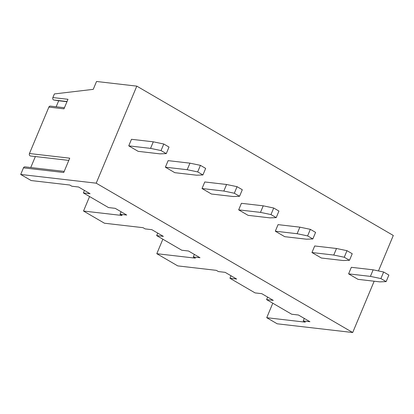 <?xml version="1.0" encoding="UTF-8"?>
<svg xmlns="http://www.w3.org/2000/svg" width="414" height="414" viewBox="0 0 414 414"><rect width="100%" height="100%" fill="white"/><g stroke="black" fill="none" stroke-linecap="round" stroke-linejoin="round"><path stroke-width="0.62" d="M272.79 303.219L266.73 317.704L277.199 323.795L352.702 332.52L374.163 281.215M378.463 270.937L393.3 235.473L136.801 86.133L96.534 81.48L93.238 89.352L54.384 93.937L52.868 97.554A1.739 1.413 -83.4 0 0 53.882 100.007L58.69 100.762L56.169 106.781M230.996 275.755L229.941 278.27L236.653 279.046L225.138 272.345L218.426 271.568L216.331 270.347L177.741 265.891L156.802 253.699L162.857 239.214M52.868 97.554L67.974 99.298L63.979 108.846L48.873 107.102A1.739 1.413 -83.4 0 1 50.332 106.108L64.439 107.738M48.873 107.102L29.456 153.522A1.739 1.413 -83.4 0 0 30.512 155.985A1.739 1.413 -83.4 0 0 30.522 155.985L68.796 160.404L30.512 155.985M35.356 156.544L30.76 167.53M29.456 153.522L69.728 158.174L63.735 172.503L23.463 167.851A1.739 1.413 -83.4 0 1 24.918 166.858L64.196 171.396M23.463 167.851L20.7 174.46L96.203 183.179L136.801 86.133M84.425 190.419L83.369 192.934L90.081 193.711L78.567 187.009L71.855 186.233L69.759 185.011L31.169 180.556L20.7 174.46M157.708 233.087L156.658 235.602L163.37 236.378L151.85 229.677L145.138 228.901L143.047 227.679L104.452 223.224L83.514 211.031L89.574 196.546M83.369 192.934L108.499 207.564L115.211 208.34L126.725 215.047L120.013 214.271L122.109 215.487L83.514 211.031M120.013 214.271L121.069 211.751M156.658 235.602L181.782 250.232L188.494 251.008L200.009 257.715L193.297 256.939L194.352 254.419M193.297 256.939L195.392 258.155L156.802 253.699M229.941 278.27L255.071 292.9L261.777 293.676L273.297 300.383L266.585 299.607L267.635 297.086M266.585 299.607L291.71 314.236L298.422 315.013L309.936 321.714L303.229 320.938L304.28 318.423M303.229 320.938L305.32 322.159L266.73 317.704M352.702 332.52L96.203 183.179M58.69 100.762L66.959 101.72M128.744 145.857L138.167 151.348L159.98 153.863L166.273 153.615L169.016 147.058L163.784 144.01L153.299 141.821L131.486 139.301L128.744 145.857L150.556 148.378L161.041 150.567L166.273 153.615M165.383 167.194L174.806 172.679L196.619 175.2L202.917 174.951L205.66 168.394L200.423 165.346L189.943 163.157L168.125 160.637L165.383 167.194L187.195 169.714L197.68 171.903L202.917 174.951M202.027 188.525L211.451 194.016L233.263 196.531L239.556 196.283L242.304 189.726L237.067 186.678L226.582 184.489L204.77 181.969L202.027 188.525L223.839 191.045L234.324 193.234L239.556 196.283M238.671 209.862L248.095 215.347L269.907 217.867L276.2 217.619L278.943 211.062L273.711 208.014L263.226 205.825L241.414 203.305L238.671 209.862L260.484 212.382L270.968 214.571L276.2 217.619M275.315 231.198L284.734 236.684L306.546 239.204L312.844 238.95L315.587 232.394L310.35 229.346L299.871 227.157L278.058 224.636L275.315 231.198L297.128 233.713L307.607 235.902L312.844 238.95M311.954 252.53L321.378 258.015L343.19 260.535L349.488 260.287L352.231 253.73L346.994 250.682L336.51 248.493L314.697 245.973L311.954 252.53L333.767 255.05L344.251 257.239L349.488 260.287M348.598 273.866L358.022 279.352L379.835 281.872L386.127 281.618L388.87 275.062L383.638 272.014L373.154 269.824L351.341 267.304L348.598 273.866L370.411 276.381L380.896 278.57L386.127 281.618M150.556 148.378L153.299 141.821M161.041 150.567L163.784 144.01M187.195 169.714L189.943 163.157M197.68 171.903L200.423 165.346M223.839 191.045L226.582 184.489M234.324 193.234L237.067 186.678M260.484 212.382L263.226 205.825M270.968 214.571L273.711 208.014M297.128 233.713L299.871 227.157M307.607 235.902L310.35 229.346M333.767 255.05L336.51 248.493M344.251 257.239L346.994 250.682M370.411 276.381L373.154 269.824M380.896 278.57L383.638 272.014M53.882 100.007L67.037 101.528"/></g></svg>
